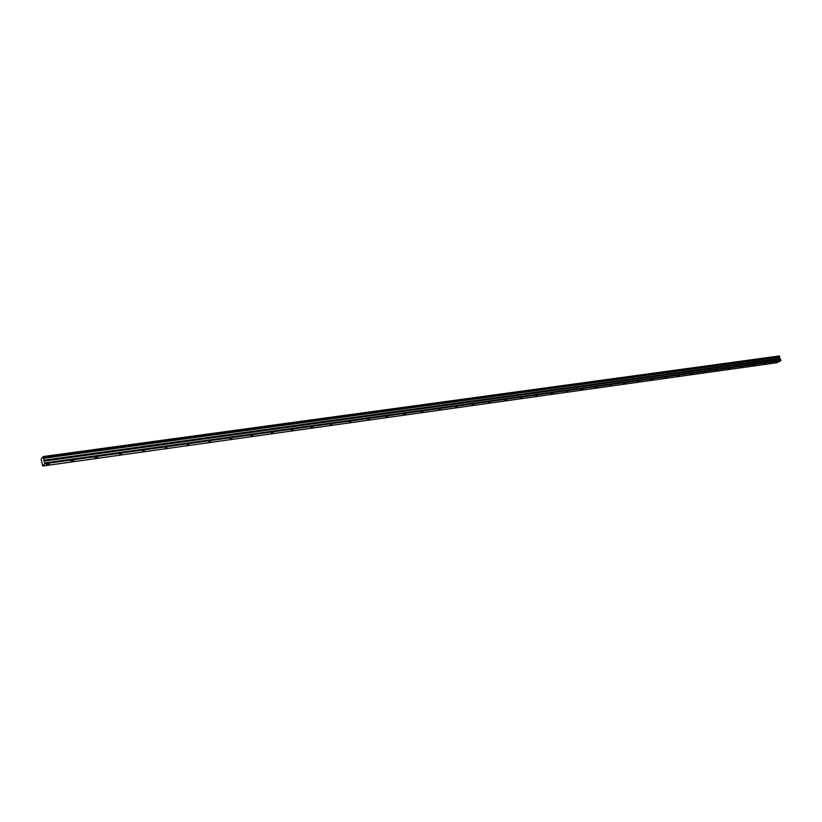 <?xml version="1.0" encoding="UTF-8"?>
<svg xmlns="http://www.w3.org/2000/svg" width="822" height="822" viewBox="0 0 822 822"><rect width="100%" height="100%" fill="white"/><g stroke="black" fill="none" stroke-linecap="round" stroke-linejoin="round"><path stroke-width="1.23" d="M776.184 362.389L777.807 361.772L776.184 362.389M47.512 464.707L49.269 464.153L48.231 463.906L46.474 464.461L47.512 464.707M72.038 461.265L73.785 460.71L72.788 460.464L71.041 461.019L72.038 461.265M96.051 457.895L97.787 457.33L95.085 457.659L96.051 457.895M119.55 454.597L121.286 454.032L119.55 454.597M142.576 451.36L144.312 450.795L142.576 451.36M165.13 448.196L166.856 447.62L165.13 448.196M187.221 445.092L188.947 444.517L187.221 445.092M208.87 442.051L210.596 441.476L208.87 442.051M230.098 439.071L231.814 438.496L230.098 439.071M250.905 436.153L252.621 435.568L250.905 436.153M271.311 433.286L273.017 432.701L271.311 433.286M291.317 430.471L293.033 429.885L291.317 430.471M310.942 427.717L312.658 427.132L310.942 427.717M330.208 425.015L331.913 424.419L330.208 425.015M349.103 422.364L350.809 421.768L349.103 422.364M367.65 419.754L369.345 419.158L367.65 419.754M385.857 417.196L387.552 416.6L385.857 417.196M403.736 414.689L405.431 414.093L403.736 414.689M421.285 412.223L422.981 411.627L421.285 412.223M438.527 409.798L440.222 409.202L438.527 409.798M455.46 407.424L457.145 406.818L455.46 407.424M472.095 405.092L473.78 404.486L472.095 405.092M488.443 402.79L490.128 402.184L488.443 402.79M504.513 400.54L506.198 399.924L504.513 400.54M520.305 398.321L521.98 397.714L520.305 398.321M535.821 396.142L537.506 395.526L535.821 396.142M551.089 393.995L552.764 393.389L551.089 393.995M566.091 391.889L567.766 391.272L566.091 391.889M580.856 389.813L582.521 389.207L580.856 389.813M595.375 387.779L597.039 387.162L595.375 387.779M609.657 385.775L611.321 385.158L609.657 385.775M623.703 383.802L625.367 383.186L623.703 383.802M637.533 381.86L639.187 381.244L637.533 381.86M651.137 379.949L652.791 379.332L651.137 379.949M664.525 378.069L666.18 377.452L664.525 378.069M677.708 376.219L679.362 375.603L677.708 376.219M690.686 374.39L692.33 373.774L690.686 374.39M703.468 372.602L705.112 371.986L703.468 372.602M716.044 370.835L717.688 370.219L716.044 370.835M728.436 369.088L730.08 368.482L728.436 369.088M740.643 367.372L742.276 366.766L740.643 367.372M752.664 365.687L754.298 365.081L752.664 365.687M764.511 364.023L766.145 363.416L764.511 364.023M44.737 463.742L43.33 456.529L41.11 459.128L42.734 466.033L44.737 463.742L780.725 360.817L776.862 362.728L42.734 466.033M43.33 456.529L779.348 355.967L779.636 356.522L43.566 457.371M780.725 360.817L780.479 359.009L779.492 358.505L779.636 356.522M44.758 462.93L780.9 360.242M43.412 456.652L779.472 356.039M779.585 357.18L43.617 458.316M780.479 359.009L44.367 461.08M779.492 358.505L43.73 460.228M43.885 460.721L779.688 358.834"/></g></svg>
